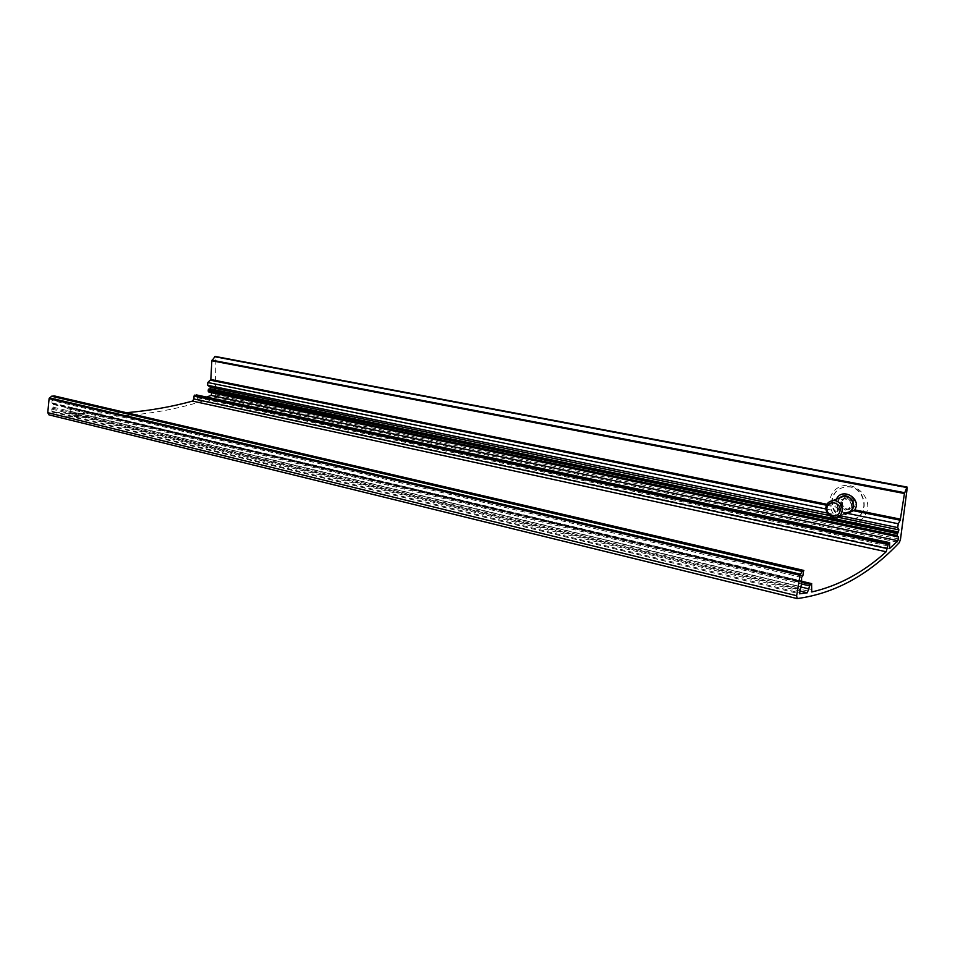 <?xml version="1.0" encoding="UTF-8"?>
<svg xmlns="http://www.w3.org/2000/svg" width="955" height="955" viewBox="0 0 955 955"><rect width="100%" height="100%" fill="white"/><g stroke="black" fill="none" stroke-linecap="round" stroke-linejoin="round"><path stroke-width="0.72" stroke-dasharray="4.78 3.58" d="M836.425 499.143L835.709 506.043L837.034 507.797L837.654 511.379C839.457 513.671 842.071 514.638 845.497 514.268L845.509 514.268M49.23 414.912C110.935 420.379 165.979 414.458 214.35 397.173L215.639 394.952L215.138 356.418M846.261 522.958C828.809 519.687 823.699 494.26 839.123 487.181C854.224 479.291 873.885 498.51 866.006 513.778C861.756 521.275 855.167 524.331 846.261 522.958M196.694 394.988L197.888 399.441L206.376 397.029M801.543 577.417L52.024 400.479L51.94 402.843L53.361 404.502L53.277 407.2L51.749 409.146L52.167 411.999L64.821 413.073L66.946 410.674L67.769 407.57L69.93 407.355L70.503 411.474L71.995 413.515L126.382 412.703M52.024 400.479L53.182 399.584L802.439 575.889M53.182 399.584L53.886 399.512C55.665 398.462 55.844 397.28 54.411 395.943M837.034 507.797C838.609 510.949 841.116 512.847 844.554 513.492M848.911 513.11L852.338 510.913M841.558 501.769C839.97 512.716 858.76 511.629 854.63 500.945C849.473 494.69 845.115 494.965 841.558 501.769M853.973 501.184L853.066 507.356L847.216 509.337L842.286 505.171L843.181 499.035L849.007 497.03L853.973 501.184L851.991 502.008L847.013 497.83L849.007 497.03M832.223 499.895C832.45 512.572 838.944 519.019 851.693 519.234C872.19 517.073 865.708 483.505 845.45 486.919C838.084 488.28 833.679 492.601 832.223 499.895M831.853 500.038C831.411 509.851 836.007 516.249 845.605 519.222L851.335 519.401C871.843 517.228 865.361 483.636 845.091 487.05C837.726 488.423 833.309 492.744 831.853 500.038M847.013 497.83L841.164 499.847L840.281 506.007L845.223 510.185L853.066 507.356M851.084 508.191L851.991 502.008M841.164 499.847L843.181 499.035M840.281 506.007L842.286 505.171M845.223 510.185L847.216 509.337M840.722 502.927L842.74 508.096L848.147 509.194L851.538 505.1L849.496 499.919L844.089 498.844L840.722 502.927M826.457 505.219L836.437 507.248M826.958 504.264L835.709 506.043M825.788 508.955L837.654 511.379M827.066 513.014L839.636 515.605M214.35 397.173L899.359 542.547M215.639 394.952L900.481 539.324M215.555 357.11L907.226 487.957M829.238 515.461L836.843 517.037M198.449 399.429L889.368 548.313M196.885 397.614L889.332 546.224M196.981 395.68L889.738 543.574M71.995 413.515L811.464 591.897M70.503 411.474L811.189 589.378M70.61 408.179L811.857 584.675M69.93 407.355L801.042 581.141L70.133 407.379M67.769 407.57L801.699 582.359M67.017 408.525L801.52 583.971M66.946 410.674L801.078 587.015M64.821 413.073L799.645 590.93M52.274 412.023L799.526 593.819M51.677 411.187L799.383 592.78M51.749 409.146L799.801 589.844M52.513 408.167L800.457 588.292M53.277 407.2L801.126 586.752M53.361 404.502L801.663 582.884M52.656 403.667L801.15 581.786M51.94 402.843L801.066 580.795M53.886 399.512L802.904 575.662M839.66 497.865C835.148 504.228 836.616 509.122 844.077 512.549L846.393 512.692M840.018 497.722L836.998 503.154C838.43 512.202 841.427 511.08 844.005 512.441L844.005 512.441C839.135 510.961 836.819 507.738 837.034 502.796L840.066 497.698M197.888 399.441L889.583 548.54M71.685 413.467L811.571 591.957M52.167 411.999L799.55 593.831M52.871 403.69L801.114 581.738M52.441 403.655L801.233 581.858M846.775 512.537L835.756 517.276"/><path stroke-width="1.43" d="M206.376 397.029L211.294 395.442L211.532 392.72L208.202 391.168L208.274 389.807L210.064 388.84L210.422 387.324L207.653 385.283L207.808 382.513L210.828 379.493L826.958 504.264M900.219 520.2L904.457 493.52L906.761 487.516L907.226 487.957L900.481 539.324L899.359 542.547C869.134 574.707 835.076 593.389 797.15 598.594L796.637 595.693L800.027 575.328L802.045 571.436L803.633 570.481L802.904 575.662L801.543 577.417L801.663 582.884L799.55 593.831L807.345 592.792L810.186 584.376L811.571 583.648L811.75 591.969C838.609 585.797 863.416 572.391 886.192 551.763L888.52 543.204L889.642 542.643L889.583 548.54L897.927 540.733L898.56 537.008L897.032 536.4L896.948 535.48L898.894 529.882L897.688 527.578L898.273 523.782L900.219 520.2L853.388 510.698L854.761 509.898C862.186 498.522 841.928 486.799 836.425 499.143M853.388 510.698L845.497 514.268M907.107 487.086L215.138 356.418L211.831 360.763L210.828 379.493M196.694 394.988L194.044 395.967L193.889 398.963L887.374 548.612M126.382 412.703C149.565 410.686 171.602 406.818 192.504 401.1L193.889 398.963M803.835 570.445L54.411 395.943L51.582 396.241L49.099 398.617L47.762 412.667L48.98 414.864L796.924 598.534M844.554 513.492L848.911 513.11M826.946 507.893C825.681 516.118 838.932 518.887 840.09 510.579C841.331 502.27 828.033 499.608 826.946 507.893M825.86 507.308C825.98 513.802 829.274 517.121 835.756 517.276C846.273 516.225 842.931 498.916 832.557 500.695C828.833 501.387 826.6 503.595 825.86 507.308M210.506 380.209L826.457 505.219M854.761 509.898L900.529 519.162M207.808 382.513L825.788 508.955M848.052 513.504L898.273 523.782M207.653 385.283L827.066 513.014M839.636 515.605L897.688 527.578M214.612 356.669L906.761 487.516M212.034 360.19L904.672 492.708M211.831 360.763L904.457 493.52M210.422 387.324L829.238 515.461M836.843 517.037L898.894 529.882M210.064 388.84L898.416 532.007M208.894 388.948L897.736 532.353M208.274 389.807L897.223 533.618M208.202 391.168L896.948 535.48M208.584 391.896L897.032 536.4M211.532 392.72L898.56 537.008M211.294 395.442L897.927 540.733M196.444 394.928L889.559 542.655M194.677 395.107L888.52 543.204M194.044 395.967L888.007 544.493M192.504 401.1L886.192 551.763M811.678 583.624L801.042 581.094L811.571 583.648M801.699 582.359L810.186 584.376M801.52 583.971L809.542 585.893M801.078 587.015L809.112 588.949M799.645 590.93L807.345 592.792M54.005 395.907L803.633 570.481M51.964 396.086L802.307 571.138M51.582 396.241L802.045 571.436M49.481 397.877L800.409 574.182M49.099 398.617L800.027 575.328M47.762 412.667L796.637 595.693M846.393 512.692C860.586 511.474 850.332 488.972 839.66 497.865M846.775 512.537C857.136 511.486 853.854 494.523 843.635 496.278L840.066 497.698M196.587 394.94L889.642 542.643M48.98 414.864L797.007 598.57M847.264 513.504L845.509 514.268M832.557 500.695L840.018 497.722"/></g></svg>
